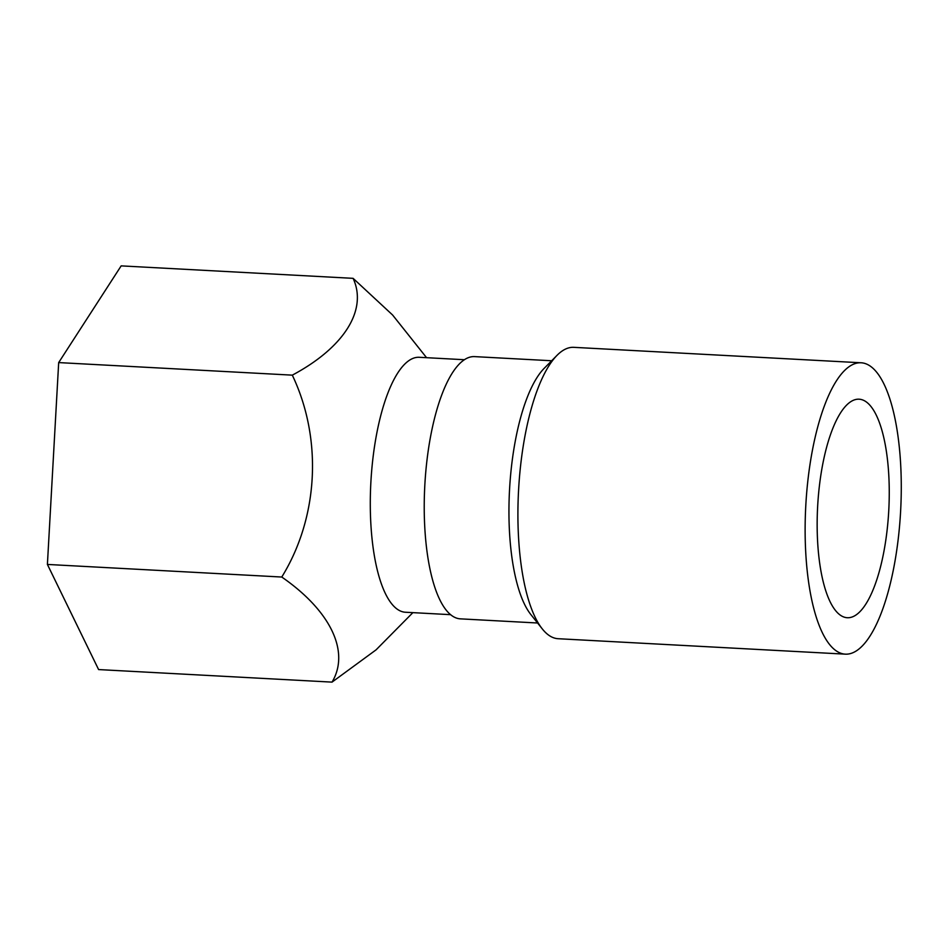 <?xml version="1.0" encoding="UTF-8"?>
<svg xmlns="http://www.w3.org/2000/svg" width="948" height="948" viewBox="0 0 948 948"><rect width="100%" height="100%" fill="white"/><g stroke="black" fill="none" stroke-linecap="round" stroke-linejoin="round"><path stroke-width="1.42" d="M861.353 362.788A145.897 47.495 -86.9 0 1 900.6 511.493A145.897 47.495 -86.9 0 1 845.367 654.156A145.897 47.495 -86.9 0 1 805.776 505.912A145.897 47.495 -86.9 0 1 861.033 362.776A145.897 47.495 -86.9 0 1 861.353 362.788M859.315 399.215A109.423 35.621 -86.9 0 1 888.75 510.735A109.423 35.621 -86.9 0 1 847.334 617.729A109.423 35.621 -86.9 0 1 817.638 506.552A109.423 35.621 -86.9 0 1 859.078 399.191A109.423 35.621 -86.9 0 1 859.315 399.215M845.367 654.156L558.147 638.715A145.897 47.495 -86.9 0 1 557.839 638.691A145.897 47.495 -86.9 0 1 542.303 628.927A145.897 47.495 -86.9 0 1 518.556 490.471A145.897 47.495 -86.9 0 1 557.009 355.358A145.897 47.495 -86.9 0 1 573.813 347.335L861.033 362.776M542.303 628.927L530.892 614.6A131.31 42.743 -86.9 0 1 509.526 489.986A131.31 42.743 -86.9 0 1 544.128 368.393L557.009 355.358M281.769 577.036L47.4 564.439L98.604 669.572L332.025 682.122C350.073 652.082 331.077 611.187 281.769 577.036C318.564 517.43 322.628 438.734 292.304 375.147C344.385 347.395 367.67 309.712 353.106 278.345L392.591 314.997L426.564 357.68M412.866 612.645L376.095 649.83L332.025 682.122M450.644 614.671L405.495 612.242A127.66 41.558 -86.9 0 1 405.223 612.23A127.66 41.558 -86.9 0 1 370.881 482.117A127.66 41.558 -86.9 0 1 419.206 357.289L464.354 359.719M353.106 278.345L121.166 265.878L58.681 362.586L47.4 564.439M292.304 375.147L58.681 362.586M537.575 623.002L460.444 618.854A131.31 42.743 -86.9 0 1 424.811 485.435A131.31 42.743 -86.9 0 1 474.533 356.614L551.677 360.761"/></g></svg>
